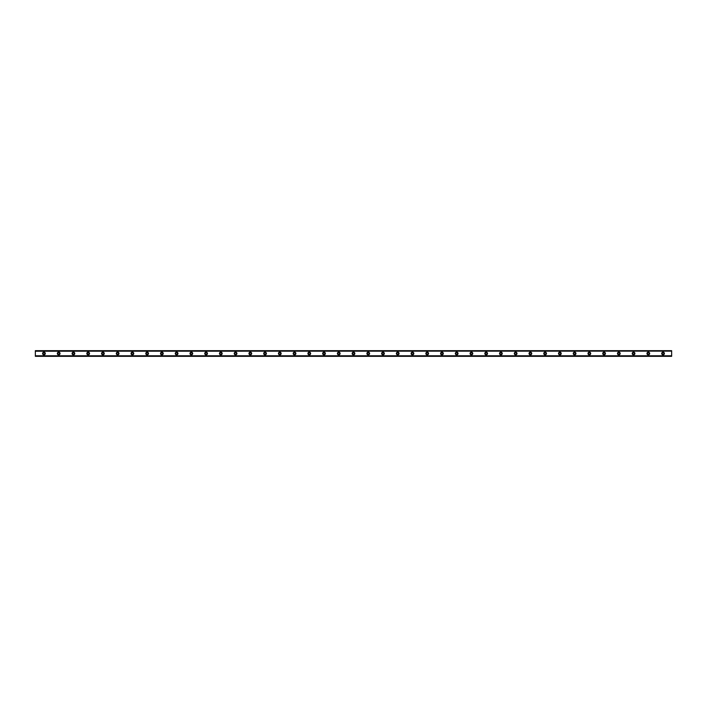 <?xml version="1.0" encoding="UTF-8"?>
<svg xmlns="http://www.w3.org/2000/svg" width="707" height="707" viewBox="0 0 707 707"><rect width="100%" height="100%" fill="white"/><g stroke="black" fill="none" stroke-linecap="round" stroke-linejoin="round"><path stroke-width="1.06" d="M43.949 354.357A0.857 0.857 0 0 1 43.092 353.5A0.857 0.857 0 0 1 43.949 352.643A0.857 0.857 0 0 1 44.806 353.5A0.857 0.857 0 0 1 43.949 354.357M663.051 354.357A0.857 0.857 0 0 1 662.194 353.5A0.857 0.857 0 0 1 663.051 352.643A0.857 0.857 0 0 1 663.908 353.5A0.857 0.857 0 0 1 663.051 354.357M648.31 354.357A0.857 0.857 0 0 1 647.453 353.5A0.857 0.857 0 0 1 648.31 352.643A0.857 0.857 0 0 1 649.167 353.5A0.857 0.857 0 0 1 648.31 354.357M633.569 354.357A0.857 0.857 0 0 1 632.712 353.5A0.857 0.857 0 0 1 633.569 352.643A0.857 0.857 0 0 1 634.426 353.5A0.857 0.857 0 0 1 633.569 354.357M618.828 354.357A0.857 0.857 0 0 1 617.971 353.5A0.857 0.857 0 0 1 618.828 352.643A0.857 0.857 0 0 1 619.686 353.5A0.857 0.857 0 0 1 618.828 354.357M604.087 354.357A0.857 0.857 0 0 1 603.23 353.5A0.857 0.857 0 0 1 604.087 352.643A0.857 0.857 0 0 1 604.953 353.5A0.857 0.857 0 0 1 604.087 354.357M589.346 354.357A0.857 0.857 0 0 1 588.489 353.5A0.857 0.857 0 0 1 589.346 352.643A0.857 0.857 0 0 1 590.212 353.5A0.857 0.857 0 0 1 589.346 354.357M574.605 354.357A0.857 0.857 0 0 1 573.748 353.5A0.857 0.857 0 0 1 574.605 352.643A0.857 0.857 0 0 1 575.471 353.5A0.857 0.857 0 0 1 574.605 354.357M559.864 354.357A0.857 0.857 0 0 1 559.007 353.5A0.857 0.857 0 0 1 559.864 352.643A0.857 0.857 0 0 1 560.731 353.5A0.857 0.857 0 0 1 559.864 354.357M545.124 354.357A0.857 0.857 0 0 1 544.266 353.5A0.857 0.857 0 0 1 545.124 352.643A0.857 0.857 0 0 1 545.99 353.5A0.857 0.857 0 0 1 545.124 354.357M530.383 354.357A0.857 0.857 0 0 1 529.525 353.5A0.857 0.857 0 0 1 530.383 352.643A0.857 0.857 0 0 1 531.249 353.5A0.857 0.857 0 0 1 530.383 354.357M515.642 354.357A0.857 0.857 0 0 1 514.784 353.5A0.857 0.857 0 0 1 515.642 352.643A0.857 0.857 0 0 1 516.508 353.5A0.857 0.857 0 0 1 515.642 354.357M500.909 354.357A0.857 0.857 0 0 1 500.043 353.5A0.857 0.857 0 0 1 500.909 352.643A0.857 0.857 0 0 1 501.767 353.5A0.857 0.857 0 0 1 500.909 354.357M486.169 354.357A0.857 0.857 0 0 1 485.302 353.5A0.857 0.857 0 0 1 486.169 352.643A0.857 0.857 0 0 1 487.026 353.5A0.857 0.857 0 0 1 486.169 354.357M471.428 354.357A0.857 0.857 0 0 1 470.562 353.5A0.857 0.857 0 0 1 471.428 352.643A0.857 0.857 0 0 1 472.285 353.5A0.857 0.857 0 0 1 471.428 354.357M456.687 354.357A0.857 0.857 0 0 1 455.821 353.5A0.857 0.857 0 0 1 456.687 352.643A0.857 0.857 0 0 1 457.544 353.5A0.857 0.857 0 0 1 456.687 354.357M441.946 354.357A0.857 0.857 0 0 1 441.08 353.5A0.857 0.857 0 0 1 441.946 352.643A0.857 0.857 0 0 1 442.803 353.5A0.857 0.857 0 0 1 441.946 354.357M427.205 354.357A0.857 0.857 0 0 1 426.339 353.5A0.857 0.857 0 0 1 427.205 352.643A0.857 0.857 0 0 1 428.062 353.5A0.857 0.857 0 0 1 427.205 354.357M412.464 354.357A0.857 0.857 0 0 1 411.607 353.5A0.857 0.857 0 0 1 412.464 352.643A0.857 0.857 0 0 1 413.321 353.5A0.857 0.857 0 0 1 412.464 354.357M397.723 354.357A0.857 0.857 0 0 1 396.866 353.5A0.857 0.857 0 0 1 397.723 352.643A0.857 0.857 0 0 1 398.58 353.5A0.857 0.857 0 0 1 397.723 354.357M382.982 354.357A0.857 0.857 0 0 1 382.125 353.5A0.857 0.857 0 0 1 382.982 352.643A0.857 0.857 0 0 1 383.839 353.5A0.857 0.857 0 0 1 382.982 354.357M368.241 354.357A0.857 0.857 0 0 1 367.384 353.5A0.857 0.857 0 0 1 368.241 352.643A0.857 0.857 0 0 1 369.098 353.5A0.857 0.857 0 0 1 368.241 354.357M353.5 354.357A0.857 0.857 0 0 1 352.643 353.5A0.857 0.857 0 0 1 353.5 352.643A0.857 0.857 0 0 1 354.357 353.5A0.857 0.857 0 0 1 353.5 354.357M338.759 354.357A0.857 0.857 0 0 1 337.902 353.5A0.857 0.857 0 0 1 338.759 352.643A0.857 0.857 0 0 1 339.616 353.5A0.857 0.857 0 0 1 338.759 354.357M324.018 354.357A0.857 0.857 0 0 1 323.161 353.5A0.857 0.857 0 0 1 324.018 352.643A0.857 0.857 0 0 1 324.875 353.5A0.857 0.857 0 0 1 324.018 354.357M309.277 354.357A0.857 0.857 0 0 1 308.42 353.5A0.857 0.857 0 0 1 309.277 352.643A0.857 0.857 0 0 1 310.134 353.5A0.857 0.857 0 0 1 309.277 354.357M294.536 354.357A0.857 0.857 0 0 1 293.679 353.5A0.857 0.857 0 0 1 294.536 352.643A0.857 0.857 0 0 1 295.393 353.5A0.857 0.857 0 0 1 294.536 354.357M279.795 354.357A0.857 0.857 0 0 1 278.938 353.5A0.857 0.857 0 0 1 279.795 352.643A0.857 0.857 0 0 1 280.661 353.5A0.857 0.857 0 0 1 279.795 354.357M265.054 354.357A0.857 0.857 0 0 1 264.197 353.5A0.857 0.857 0 0 1 265.054 352.643A0.857 0.857 0 0 1 265.92 353.5A0.857 0.857 0 0 1 265.054 354.357M250.313 354.357A0.857 0.857 0 0 1 249.456 353.5A0.857 0.857 0 0 1 250.313 352.643A0.857 0.857 0 0 1 251.179 353.5A0.857 0.857 0 0 1 250.313 354.357M235.572 354.357A0.857 0.857 0 0 1 234.715 353.5A0.857 0.857 0 0 1 235.572 352.643A0.857 0.857 0 0 1 236.438 353.5A0.857 0.857 0 0 1 235.572 354.357M220.831 354.357A0.857 0.857 0 0 1 219.974 353.5A0.857 0.857 0 0 1 220.831 352.643A0.857 0.857 0 0 1 221.698 353.5A0.857 0.857 0 0 1 220.831 354.357M206.09 354.357A0.857 0.857 0 0 1 205.233 353.5A0.857 0.857 0 0 1 206.09 352.643A0.857 0.857 0 0 1 206.957 353.5A0.857 0.857 0 0 1 206.09 354.357M191.358 354.357A0.857 0.857 0 0 1 190.492 353.5A0.857 0.857 0 0 1 191.358 352.643A0.857 0.857 0 0 1 192.216 353.5A0.857 0.857 0 0 1 191.358 354.357M176.617 354.357A0.857 0.857 0 0 1 175.751 353.5A0.857 0.857 0 0 1 176.617 352.643A0.857 0.857 0 0 1 177.475 353.5A0.857 0.857 0 0 1 176.617 354.357M161.876 354.357A0.857 0.857 0 0 1 161.01 353.5A0.857 0.857 0 0 1 161.876 352.643A0.857 0.857 0 0 1 162.734 353.5A0.857 0.857 0 0 1 161.876 354.357M147.136 354.357A0.857 0.857 0 0 1 146.269 353.5A0.857 0.857 0 0 1 147.136 352.643A0.857 0.857 0 0 1 147.993 353.5A0.857 0.857 0 0 1 147.136 354.357M132.395 354.357A0.857 0.857 0 0 1 131.529 353.5A0.857 0.857 0 0 1 132.395 352.643A0.857 0.857 0 0 1 133.252 353.5A0.857 0.857 0 0 1 132.395 354.357M117.654 354.357A0.857 0.857 0 0 1 116.788 353.5A0.857 0.857 0 0 1 117.654 352.643A0.857 0.857 0 0 1 118.511 353.5A0.857 0.857 0 0 1 117.654 354.357M102.913 354.357A0.857 0.857 0 0 1 102.047 353.5A0.857 0.857 0 0 1 102.913 352.643A0.857 0.857 0 0 1 103.77 353.5A0.857 0.857 0 0 1 102.913 354.357M88.172 354.357A0.857 0.857 0 0 1 87.314 353.5A0.857 0.857 0 0 1 88.172 352.643A0.857 0.857 0 0 1 89.029 353.5A0.857 0.857 0 0 1 88.172 354.357M73.431 354.357A0.857 0.857 0 0 1 72.574 353.5A0.857 0.857 0 0 1 73.431 352.643A0.857 0.857 0 0 1 74.288 353.5A0.857 0.857 0 0 1 73.431 354.357M58.69 354.357A0.857 0.857 0 0 1 57.833 353.5A0.857 0.857 0 0 1 58.69 352.643A0.857 0.857 0 0 1 59.547 353.5A0.857 0.857 0 0 1 58.69 354.357M43.949 352.148A1.352 1.352 0 0 0 42.597 353.5A1.352 1.352 0 0 0 43.949 354.852A1.352 1.352 0 0 0 45.301 353.5A1.352 1.352 0 0 0 43.949 352.148M663.051 352.148A1.352 1.352 0 0 0 661.699 353.5A1.352 1.352 0 0 0 663.051 354.852A1.352 1.352 0 0 0 664.403 353.5A1.352 1.352 0 0 0 663.051 352.148M648.31 352.148A1.352 1.352 0 0 0 646.958 353.5A1.352 1.352 0 0 0 648.31 354.852A1.352 1.352 0 0 0 649.662 353.5A1.352 1.352 0 0 0 648.31 352.148M633.569 352.148A1.352 1.352 0 0 0 632.217 353.5A1.352 1.352 0 0 0 633.569 354.852A1.352 1.352 0 0 0 634.921 353.5A1.352 1.352 0 0 0 633.569 352.148M618.828 352.148A1.352 1.352 0 0 0 617.476 353.5A1.352 1.352 0 0 0 618.828 354.852A1.352 1.352 0 0 0 620.18 353.5A1.352 1.352 0 0 0 618.828 352.148M604.087 352.148A1.352 1.352 0 0 0 602.735 353.5A1.352 1.352 0 0 0 604.087 354.852A1.352 1.352 0 0 0 605.439 353.5A1.352 1.352 0 0 0 604.087 352.148M589.346 352.148A1.352 1.352 0 0 0 587.994 353.5A1.352 1.352 0 0 0 589.346 354.852A1.352 1.352 0 0 0 590.698 353.5A1.352 1.352 0 0 0 589.346 352.148M574.605 352.148A1.352 1.352 0 0 0 573.253 353.5A1.352 1.352 0 0 0 574.605 354.852A1.352 1.352 0 0 0 575.958 353.5A1.352 1.352 0 0 0 574.605 352.148M559.864 352.148A1.352 1.352 0 0 0 558.512 353.5A1.352 1.352 0 0 0 559.864 354.852A1.352 1.352 0 0 0 561.217 353.5A1.352 1.352 0 0 0 559.864 352.148M545.124 352.148A1.352 1.352 0 0 0 543.78 353.5A1.352 1.352 0 0 0 545.124 354.852A1.352 1.352 0 0 0 546.476 353.5A1.352 1.352 0 0 0 545.124 352.148M530.383 352.148A1.352 1.352 0 0 0 529.039 353.5A1.352 1.352 0 0 0 530.383 354.852A1.352 1.352 0 0 0 531.735 353.5A1.352 1.352 0 0 0 530.383 352.148M515.642 352.148A1.352 1.352 0 0 0 514.298 353.5A1.352 1.352 0 0 0 515.642 354.852A1.352 1.352 0 0 0 516.994 353.5A1.352 1.352 0 0 0 515.642 352.148M500.909 352.148A1.352 1.352 0 0 0 499.557 353.5A1.352 1.352 0 0 0 500.909 354.852A1.352 1.352 0 0 0 502.253 353.5A1.352 1.352 0 0 0 500.909 352.148M486.169 352.148A1.352 1.352 0 0 0 484.816 353.5A1.352 1.352 0 0 0 486.169 354.852A1.352 1.352 0 0 0 487.512 353.5A1.352 1.352 0 0 0 486.169 352.148M471.428 352.148A1.352 1.352 0 0 0 470.075 353.5A1.352 1.352 0 0 0 471.428 354.852A1.352 1.352 0 0 0 472.78 353.5A1.352 1.352 0 0 0 471.428 352.148M456.687 352.148A1.352 1.352 0 0 0 455.335 353.5A1.352 1.352 0 0 0 456.687 354.852A1.352 1.352 0 0 0 458.039 353.5A1.352 1.352 0 0 0 456.687 352.148M441.946 352.148A1.352 1.352 0 0 0 440.594 353.5A1.352 1.352 0 0 0 441.946 354.852A1.352 1.352 0 0 0 443.298 353.5A1.352 1.352 0 0 0 441.946 352.148M427.205 352.148A1.352 1.352 0 0 0 425.853 353.5A1.352 1.352 0 0 0 427.205 354.852A1.352 1.352 0 0 0 428.557 353.5A1.352 1.352 0 0 0 427.205 352.148M412.464 352.148A1.352 1.352 0 0 0 411.112 353.5A1.352 1.352 0 0 0 412.464 354.852A1.352 1.352 0 0 0 413.816 353.5A1.352 1.352 0 0 0 412.464 352.148M397.723 352.148A1.352 1.352 0 0 0 396.371 353.5A1.352 1.352 0 0 0 397.723 354.852A1.352 1.352 0 0 0 399.075 353.5A1.352 1.352 0 0 0 397.723 352.148M382.982 352.148A1.352 1.352 0 0 0 381.63 353.5A1.352 1.352 0 0 0 382.982 354.852A1.352 1.352 0 0 0 384.334 353.5A1.352 1.352 0 0 0 382.982 352.148M368.241 352.148A1.352 1.352 0 0 0 366.889 353.5A1.352 1.352 0 0 0 368.241 354.852A1.352 1.352 0 0 0 369.593 353.5A1.352 1.352 0 0 0 368.241 352.148M353.5 352.148A1.352 1.352 0 0 0 352.148 353.5A1.352 1.352 0 0 0 353.5 354.852A1.352 1.352 0 0 0 354.852 353.5A1.352 1.352 0 0 0 353.5 352.148M338.759 352.148A1.352 1.352 0 0 0 337.407 353.5A1.352 1.352 0 0 0 338.759 354.852A1.352 1.352 0 0 0 340.111 353.5A1.352 1.352 0 0 0 338.759 352.148M324.018 352.148A1.352 1.352 0 0 0 322.666 353.5A1.352 1.352 0 0 0 324.018 354.852A1.352 1.352 0 0 0 325.37 353.5A1.352 1.352 0 0 0 324.018 352.148M309.277 352.148A1.352 1.352 0 0 0 307.925 353.5A1.352 1.352 0 0 0 309.277 354.852A1.352 1.352 0 0 0 310.629 353.5A1.352 1.352 0 0 0 309.277 352.148M294.536 352.148A1.352 1.352 0 0 0 293.184 353.5A1.352 1.352 0 0 0 294.536 354.852A1.352 1.352 0 0 0 295.888 353.5A1.352 1.352 0 0 0 294.536 352.148M279.795 352.148A1.352 1.352 0 0 0 278.443 353.5A1.352 1.352 0 0 0 279.795 354.852A1.352 1.352 0 0 0 281.147 353.5A1.352 1.352 0 0 0 279.795 352.148M265.054 352.148A1.352 1.352 0 0 0 263.702 353.5A1.352 1.352 0 0 0 265.054 354.852A1.352 1.352 0 0 0 266.406 353.5A1.352 1.352 0 0 0 265.054 352.148M250.313 352.148A1.352 1.352 0 0 0 248.961 353.5A1.352 1.352 0 0 0 250.313 354.852A1.352 1.352 0 0 0 251.665 353.5A1.352 1.352 0 0 0 250.313 352.148M235.572 352.148A1.352 1.352 0 0 0 234.22 353.5A1.352 1.352 0 0 0 235.572 354.852A1.352 1.352 0 0 0 236.925 353.5A1.352 1.352 0 0 0 235.572 352.148M220.831 352.148A1.352 1.352 0 0 0 219.488 353.5A1.352 1.352 0 0 0 220.831 354.852A1.352 1.352 0 0 0 222.184 353.5A1.352 1.352 0 0 0 220.831 352.148M206.09 352.148A1.352 1.352 0 0 0 204.747 353.5A1.352 1.352 0 0 0 206.09 354.852A1.352 1.352 0 0 0 207.443 353.5A1.352 1.352 0 0 0 206.09 352.148M191.358 352.148A1.352 1.352 0 0 0 190.006 353.5A1.352 1.352 0 0 0 191.358 354.852A1.352 1.352 0 0 0 192.702 353.5A1.352 1.352 0 0 0 191.358 352.148M176.617 352.148A1.352 1.352 0 0 0 175.265 353.5A1.352 1.352 0 0 0 176.617 354.852A1.352 1.352 0 0 0 177.961 353.5A1.352 1.352 0 0 0 176.617 352.148M161.876 352.148A1.352 1.352 0 0 0 160.524 353.5A1.352 1.352 0 0 0 161.876 354.852A1.352 1.352 0 0 0 163.22 353.5A1.352 1.352 0 0 0 161.876 352.148M147.136 352.148A1.352 1.352 0 0 0 145.783 353.5A1.352 1.352 0 0 0 147.136 354.852A1.352 1.352 0 0 0 148.488 353.5A1.352 1.352 0 0 0 147.136 352.148M132.395 352.148A1.352 1.352 0 0 0 131.042 353.5A1.352 1.352 0 0 0 132.395 354.852A1.352 1.352 0 0 0 133.747 353.5A1.352 1.352 0 0 0 132.395 352.148M117.654 352.148A1.352 1.352 0 0 0 116.302 353.5A1.352 1.352 0 0 0 117.654 354.852A1.352 1.352 0 0 0 119.006 353.5A1.352 1.352 0 0 0 117.654 352.148M102.913 352.148A1.352 1.352 0 0 0 101.561 353.5A1.352 1.352 0 0 0 102.913 354.852A1.352 1.352 0 0 0 104.265 353.5A1.352 1.352 0 0 0 102.913 352.148M88.172 352.148A1.352 1.352 0 0 0 86.82 353.5A1.352 1.352 0 0 0 88.172 354.852A1.352 1.352 0 0 0 89.524 353.5A1.352 1.352 0 0 0 88.172 352.148M73.431 352.148A1.352 1.352 0 0 0 72.079 353.5A1.352 1.352 0 0 0 73.431 354.852A1.352 1.352 0 0 0 74.783 353.5A1.352 1.352 0 0 0 73.431 352.148M58.69 352.148A1.352 1.352 0 0 0 57.338 353.5A1.352 1.352 0 0 0 58.69 354.852A1.352 1.352 0 0 0 60.042 353.5A1.352 1.352 0 0 0 58.69 352.148M35.35 350.672L671.65 350.672L35.35 350.672L671.65 350.672L35.35 350.672L35.35 356.328L671.65 356.328L35.35 356.266M35.35 355.86L671.65 356.266M671.65 356.328L35.35 356.328L671.65 356.328M35.35 350.734L671.65 350.672M671.65 350.734L35.35 351.14M35.35 351.211L671.65 351.14M671.65 351.211L671.65 355.789L35.35 355.789"/></g></svg>
